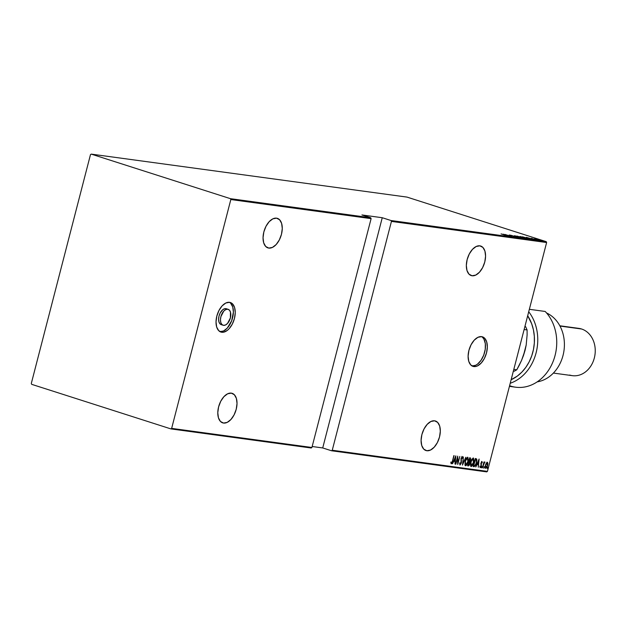 <?xml version="1.0" encoding="UTF-8"?>
<svg xmlns="http://www.w3.org/2000/svg" width="626" height="626" viewBox="0 0 626 626"><rect width="100%" height="100%" fill="white"/><g stroke="black" fill="none" stroke-linecap="round" stroke-linejoin="round"><path stroke-width="0.94" d="M472.09 365.983A15.509 8.803 107.7 0 0 484.234 353.682A15.509 8.803 107.7 0 0 481.488 336.624M473.851 366.57L472.184 366.03L475.65 366.515L477.521 365.889L481.214 363.033L484.383 358.44L486.535 352.798L487.341 346.984L486.692 341.866L484.673 338.236L481.597 336.639A15.509 8.803 -72.3 0 1 482.45 336.827A15.509 8.803 -72.3 0 1 486.332 353.541A15.509 8.803 -72.3 0 1 473.851 366.57A15.509 8.803 -72.3 0 1 472.998 366.374A15.509 8.803 -72.3 0 1 469.117 349.66A15.509 8.803 -72.3 0 1 481.597 336.639L477.928 337.32L474.234 340.168L471.065 344.769L468.913 350.404L468.107 356.217L468.757 361.335L470.775 364.966L473.851 366.57M220 331.67A15.509 8.803 107.7 0 0 232.144 319.37A15.509 8.803 107.7 0 0 229.398 302.311M221.768 332.25L220.102 331.717L223.56 332.203L227.316 330.395L229.132 328.72L232.293 324.119L234.445 318.485L235.259 312.671L234.601 307.554L232.582 303.923L229.507 302.327A15.509 8.803 -72.3 0 1 230.368 302.514A15.509 8.803 -72.3 0 1 234.241 319.229A15.509 8.803 -72.3 0 1 221.768 332.25A15.509 8.803 -72.3 0 1 220.908 332.062A15.509 8.803 -72.3 0 1 217.034 315.347A15.509 8.803 -72.3 0 1 229.507 302.327L225.845 303L222.144 305.856L218.983 310.457L216.831 316.091L216.017 321.905L216.674 327.022L218.693 330.653L221.768 332.25M228.185 309.338L226.315 308.735A8.349 4.742 107.7 0 0 225.853 308.634L227.723 309.228L225.853 308.634A8.349 4.742 107.7 0 0 219.131 315.645A8.349 4.742 107.7 0 0 221.221 324.644L223.091 325.238A8.349 4.742 -72.3 0 1 221.001 316.24A8.349 4.742 -72.3 0 1 227.723 309.228A8.349 4.742 -72.3 0 1 228.185 309.338A8.349 4.742 -72.3 0 1 230.274 318.337A8.349 4.742 -72.3 0 1 223.552 325.348A8.349 4.742 -72.3 0 1 223.091 325.238M221.682 324.745L220.023 323.885L218.936 321.928L218.584 319.174L219.022 316.044L220.18 313.008L222.864 309.627L224.883 308.657L226.737 308.915M426.83 450.736L425.164 450.196L426.83 450.736A15.509 8.803 -72.3 0 1 425.977 450.54A15.509 8.803 -72.3 0 1 422.096 433.826A15.509 8.803 -72.3 0 1 434.577 420.805A15.509 8.803 -72.3 0 1 435.43 420.993A15.509 8.803 -72.3 0 1 439.311 437.707A15.509 8.803 -72.3 0 1 426.83 450.736L430.5 450.055L434.194 447.199L437.363 442.605L439.515 436.964L440.321 431.15L439.671 426.032L437.652 422.401L434.577 420.805L430.907 421.486L427.214 424.342L424.045 428.935L421.893 434.569L421.087 440.383L421.736 445.501L423.755 449.132L426.83 450.736M223.537 423.059L221.87 422.527L223.537 423.059A15.509 8.803 -72.3 0 1 222.676 422.863A15.509 8.803 -72.3 0 1 218.803 406.149A15.509 8.803 -72.3 0 1 231.276 393.128A15.509 8.803 -72.3 0 1 232.136 393.324A15.509 8.803 -72.3 0 1 236.01 410.038A15.509 8.803 -72.3 0 1 223.537 423.059L227.199 422.378L230.9 419.522L234.061 414.928L236.213 409.294L237.027 403.473L236.37 398.363L234.351 394.732L231.276 393.128L227.614 393.809L223.912 396.665L220.751 401.258L218.599 406.9L217.785 412.714L218.443 417.832L220.462 421.462L223.537 423.059M268.789 248.084L267.122 247.552L268.789 248.084A15.509 8.803 -72.3 0 1 267.928 247.896A15.509 8.803 -72.3 0 1 264.055 231.182A15.509 8.803 -72.3 0 1 276.528 218.161A15.509 8.803 -72.3 0 1 277.388 218.349A15.509 8.803 -72.3 0 1 281.262 235.063A15.509 8.803 -72.3 0 1 268.789 248.084L272.451 247.403L276.152 244.555L279.313 239.954L281.465 234.32L282.279 228.506L281.622 223.388L279.603 219.757L276.528 218.161L272.866 218.834L269.164 221.69L266.003 226.291L263.851 231.925L263.037 237.739L263.695 242.857L265.714 246.487L268.789 248.084M472.082 275.761L470.416 275.229L472.082 275.761A15.509 8.803 -72.3 0 1 471.229 275.565A15.509 8.803 -72.3 0 1 467.348 258.851A15.509 8.803 -72.3 0 1 479.821 245.83A15.509 8.803 -72.3 0 1 480.682 246.026A15.509 8.803 -72.3 0 1 484.563 262.74A15.509 8.803 -72.3 0 1 472.082 275.761L475.752 275.08L479.446 272.224L482.615 267.631L484.767 261.997L485.573 256.175L484.923 251.057L482.904 247.426L479.821 245.83L476.159 246.511L472.466 249.367L469.297 253.96L467.145 259.594L466.331 265.416L466.988 270.526L469.007 274.165L472.082 275.761M487.435 471.378L332.257 450.25L391.438 221.408L546.623 242.528L487.435 471.378L546.623 242.528L546.24 241.659L391.054 220.532L382.259 217.723L361.93 214.953L370.725 217.77L230.454 198.677L91.224 154.113L407.01 197.096L546.24 241.659L407.01 197.096L91.224 154.113L90.48 154.622L31.3 383.472L31.683 384.341L170.906 428.904L311.185 447.997L311.92 447.488L171.649 428.387L230.83 199.545L371.108 218.638L311.92 447.488L371.108 218.638L370.725 217.77L361.93 214.953L382.259 217.723L391.054 220.532L391.438 221.408L332.257 450.25L331.514 450.759L486.699 471.887L487.435 471.378L486.699 471.887L331.514 450.759L322.719 447.95L331.514 450.759L332.257 450.25L487.435 471.378M487.568 467.943L487.709 468.639L488.108 467.583L487.638 468.647M483.921 467.45L484.125 468.091L484.461 467.09L483.992 468.154M481.668 467.145L481.809 467.833L482.208 466.785L481.738 467.849M479.109 459.038L475.807 466.933L477.129 464.437L478.311 464.602L478.295 467.27L479.109 459.038L475.807 466.933L477.129 464.437L478.311 464.602L478.295 467.27L479.109 459.038M470.76 462.113L470.556 465.908L471.339 466.503L472.364 465.603L473.968 461.112L473.491 458.091L472.074 458.96L470.846 461.777L471.135 466.511L473.686 462.465L473.303 458.036L470.76 462.113M465.165 461.346L464.962 465.149L465.744 465.744L466.769 464.844L468.373 460.353L467.896 457.332L466.48 458.201L465.251 461.01L465.541 465.752L468.091 461.706L467.708 457.277L465.165 461.346M460.055 465.001L461.417 462.927L461.252 458.874L461.91 457.363L462.27 458.459L462.63 457.997L462.254 456.534L461.026 458.639L461.026 463.334L460.274 464.179L460.008 462.747L459.664 463.123L460.055 465.001L461.417 462.927L461.346 458.318L462.011 457.356L462.27 458.459L462.63 457.997L462.254 456.534L461.096 458.318L461.174 462.888L460.274 464.179L460.008 462.747L459.664 463.123L460 464.993M455.814 455.869L452.512 463.764L453.834 461.268L455.024 461.432L455.008 464.101L455.877 455.877L452.512 463.764L453.834 461.268L455.024 461.432L455.008 464.101L455.814 455.869M452.481 460.963L451.823 462.81L451.182 462.191L450.877 462.786L451.26 463.796L452.042 463.13L454.108 455.634L452.481 460.963L451.549 462.99L451.182 462.191L450.877 462.786L451.315 463.811L452.7 461.08L453.866 455.603L452.481 460.963M455.861 464.218L457.496 457.88L457.747 464.476L459.828 456.417L457.942 462.731L457.7 456.127L455.618 464.187L457.496 457.88L457.747 464.476L459.828 456.417L457.942 462.731L457.7 456.127L455.861 464.218M462.489 465.118L465.846 457.238L462.919 463.569L463.357 456.894L462.489 465.118L465.846 457.238L462.919 463.569L463.357 456.894L462.489 465.11M467.599 465.814L468.827 465.744L469.594 464.5L470.705 459.241L470.314 457.849L469.68 457.755L467.599 465.814L468.35 465.916L469.829 463.749L469.805 461.612L470.564 459.946L470.212 457.825L469.68 457.755L467.599 465.814M474.062 466.699L475.588 465.47L476.519 462.966L476.902 459.82L476.073 458.639L475.275 458.522L473.193 466.573L474.062 466.699L473.209 466.511L474.062 466.699L476.519 462.966L476.66 459.007L475.275 458.522L473.193 466.573L474.062 466.699M481.973 461.565L480.932 463.506L481.034 466.347L479.939 466.777L480.236 467.622L481.308 466.307L481.23 463.318L481.699 462.301L482.004 462.966L482.31 462.481L481.973 461.565L481.034 463.037L481.136 466.034L480.51 466.933L480.244 466.253L479.939 466.777L480.33 467.653L481.386 466.034L481.284 463.044L481.777 462.293L482.004 462.966L482.31 462.481L482.004 461.581M482.435 467.833L484.774 461.949L483.976 462.849L483.961 461.949L482.435 467.833L483.765 463.874L484.962 462.184L483.976 462.849L483.961 461.949L482.435 467.833M486.269 463.162L485.244 466.19L485.753 468.397L487.02 467.16L487.842 464.422L487.568 462.411L486.269 463.162L485.44 465.212L485.753 468.397L487.631 465.509L487.881 463.381L487.333 462.301L486.269 463.162M541.709 240.642L536.505 239.069L541.96 240.642L541.842 241.104M534.604 238.796L538.517 240.196L534.604 238.796M531.396 238.326L536.357 239.915L531.271 238.326M529.901 239.022L522.483 236.808L530.355 239.038M524.189 238.24L516.888 236.041L524.424 238.248M518.328 237.45L510.566 235.18L518.328 237.45M511.7 236.542L504.908 234.414L511.7 236.542M507.381 235.986L501.074 233.889L507.537 235.986M503.022 234.155L510.847 236.425L503.022 234.155M509.243 234.977L516.286 237.16L509.243 234.977L508.977 235.439M521.599 237.919L514.525 235.697L521.912 237.919M527.194 238.686L520.026 236.464L527.507 238.678M526.309 237.324L534.142 239.601L526.309 237.324M312.178 446.51L322.719 447.95L382.259 217.723L322.719 447.95L312.178 446.51M31.683 384.341L170.906 428.904L171.649 428.387L230.83 199.545L230.454 198.677L91.224 154.113L90.48 154.622L31.3 383.472L31.683 384.341M506.684 236.229L506.724 235.775M504.313 234.562L507.263 235.556L504.313 234.562M514.893 236.683L515.456 236.964M510.315 235.392L509.885 235.18M515.378 235.932L521.184 237.684L515.378 235.932L515.01 236.401M517.804 236.292L520.049 237.058L517.804 236.292M520.574 237.184L523.344 238.107L520.574 237.184M519.674 236.722L520.065 236.988M520.973 236.691L526.779 238.467L520.973 236.691L520.605 237.16M528.602 238.717L523.383 237.097L528.602 238.717M527.608 237.739L530.558 238.725L527.608 237.739M535.3 239.523L535.692 239.719M535.316 239.163L534.745 238.889M536.435 239.5L536.505 239.062M537.335 239.249L541.31 240.439L537.335 239.249L537.03 239.711M521.067 238.162L520.918 237.708M522.976 237.739L523.367 238.005M526.662 238.929L526.513 238.467M541.193 240.916L541.114 240.454M451.714 462.927L451.111 463.67M450.814 462.074L451.143 462.864M451.072 463.686L451.839 462.622M455.376 456.91L455.329 457.387L455.376 456.91M454.992 460.572L454.906 461.393L454.992 460.572M454.648 461.307L453.6 461.166L454.648 461.307M455.446 457.426L455.11 460.587L453.928 460.376L455.196 457.348L455.11 460.587L454.171 460.462L455.446 457.426M457.41 457.238L457.426 457.856L457.41 457.238M457.802 462.692L457.653 463.256L457.802 462.692M459.64 463.561L460.235 464.163M461.878 456.409L462.254 457.88L462.011 456.471M460.556 464.069L459.844 464.868M459.789 464.883L460.681 463.835M459.836 464.03L459.633 463.483M462.794 463.53L462.606 463.968L462.794 463.53M467.614 457.27L468.091 459.014M466.558 464.476L465.267 465.634L466.738 464.163M468.091 459.234L467.52 457.215M466.167 458.647L467.207 457.997L468.107 459.093L467.849 461.675L465.744 464.922L465.274 464.782L465.173 461.307L467.505 458.099L467.849 461.675L466.667 464.343L465.744 464.922L465.408 461.378L466.37 459.014L467.505 458.099L466.3 458.482M470.118 457.817L470.314 459.922L468.811 461.127L469.79 458.576M468.968 464.93L468.35 465.916L467.614 465.744L468.976 464.915M469.68 461.143L469.883 460.72M470.329 459.116L470.04 457.762M469.046 462.051L469.586 463.717L468.052 465.024L468.741 461.949M470.04 458.662L470.189 460.329L469.038 461.198L469.711 458.615L470.369 458.913M468.991 462.051L469.696 462.849L469.359 464.351L468.764 465.048L467.818 464.946L468.827 462.027L469.477 462.215M469.101 462.09L468.616 461.925M473.209 458.029L473.686 459.774M472.153 465.235L470.862 466.393L472.333 464.922M473.686 460L473.115 457.974M471.761 459.406L472.724 458.741L473.702 459.852L473.444 462.434L471.339 465.681L470.76 464.766L470.768 462.066L473.099 458.866L473.444 462.434L472.262 465.102L471.339 465.681L471.002 462.137L471.965 459.774L473.099 458.866L471.894 459.241M476.66 459.007L476.542 460.337M475.165 465.447L473.686 466.573L475.212 465.353M476.527 460.713L475.917 458.592M475.126 459.288L476.323 459.75L476.276 462.927L474.844 465.736L473.647 465.783L475.502 459.406L475.079 459.281L475.768 459.476M475.306 459.374L476.519 460.196L476.276 462.927L475.095 465.517L473.647 465.783L475.306 459.374M478.671 460.079L478.624 460.556L478.671 460.079M478.287 463.741L478.201 464.562L478.287 463.741M477.935 464.476L476.887 464.335L477.935 464.476M478.733 460.595L478.405 463.756L477.223 463.553L478.491 460.517L478.405 463.756L477.466 463.631L478.733 460.595M481.597 461.448L481.903 462.411L481.762 461.565M481.629 462.841L481.402 462.168L482.004 462.966M480.838 463.467L481.144 465.102M480.643 466.902L480.119 467.512M479.939 466.558L480.478 466.926L480.244 466.253M480.142 466.808L479.876 466.135L480.463 466.918M480.04 467.536L480.846 466.464M481.136 465.22L480.893 463.811M481.715 466.386L482.153 467.207L482.083 466.503M482.153 467.207L481.363 467.724M481.504 467.661L481.84 466.66M484.962 462.184L484.328 462.598L484.555 461.98M484.109 462.551L484.665 462.794M483.389 463.756L484.141 462.551M483.538 463.373L483.929 462.7M483.961 466.691L484.407 467.512L484.336 466.808M484.407 467.512L483.616 468.037M483.749 467.966L484.086 466.965M486.958 462.176L487.521 463.506L487.192 462.285M486.292 463.123L487.145 463.021L487.388 465.486L485.502 468.271M485.455 468.279L486.527 467.254M485.189 467.113L485.119 466.605M486.41 467.465L485.494 467.536L485.455 465.173L486.903 463.068L487.576 463.991L487.388 465.486L485.94 467.669L485.682 465.251L487.145 463.021L486.308 463.107M487.607 467.184L487.677 467.888L487.983 467.309M488.053 468.013L487.263 468.53M487.404 468.467L487.74 467.465M475.502 459.406L476.323 459.75M171.649 428.387L311.92 447.488L311.185 447.997L170.906 428.904L171.649 428.387M230.454 198.677L370.725 217.77L371.108 218.638L230.83 199.545L230.454 198.677M391.054 220.532L546.24 241.659L546.623 242.528L391.438 221.408L391.054 220.532M219.898 331.655L223.56 330.974L227.261 328.118L231.651 320.786L233.388 312.069L232.731 306.959L230.712 303.32M227.723 309.228L229.374 310.089L230.462 312.045L230.384 317.938L227.52 323.446L225.524 324.98L223.552 325.348L221.894 324.487L220.806 322.531L220.454 319.776L220.892 316.639L223.756 311.13L225.743 309.596L227.723 309.228M471.981 365.967L475.65 365.287L477.528 364.113L481.026 360.31L483.742 355.099L485.252 349.261L485.33 343.682L483.968 339.229L482.803 337.633M510.229 383.253A42.951 35.189 -82.2 0 0 528.712 311.771A42.951 35.189 97.8 0 1 510.229 383.253M527.679 315.762A40.565 33.233 97.8 0 1 511.137 379.716L517.366 376.054L521.896 372.079L525.863 367.298L529.173 361.836L531.732 355.842L533.469 349.472L534.346 342.899L534.33 336.303L533.43 329.847L531.662 323.72L527.679 315.762M576.022 328.243A23.858 19.555 97.8 0 1 581.562 328.994A23.858 19.555 -82.2 0 0 578.823 328.376L559.824 325.786M559.973 326.052L581.562 328.994L559.973 326.052M509.423 386.352L515.605 387.197A42.951 35.189 -82.2 0 0 553.204 361.225A42.951 35.189 -82.2 0 0 545.176 311.458L529.353 309.307L545.176 311.458A42.951 35.189 97.8 0 1 551.733 364.622A42.951 35.189 97.8 0 1 509.595 385.71M537.194 381.868A35.792 29.328 -82.2 0 0 564.01 350.443A35.792 29.328 -82.2 0 0 546.568 312.984A35.792 29.328 97.8 0 1 564.01 350.443A35.792 29.328 97.8 0 1 537.194 381.868M553.392 373.073L572.391 375.663A23.858 19.555 -82.2 0 0 594.7 356.343A23.858 19.555 -82.2 0 0 581.562 328.994A23.858 19.555 97.8 0 1 594.324 358.009A23.858 19.555 97.8 0 1 569.652 375.044M525.996 345.716L523.665 354.731M514.079 371.288L516.771 369.81L514.079 371.288M519.267 365.224L516.771 369.81L513.805 369.41L516.771 369.81L521.544 360.42L519.267 365.224M523.508 355.427L521.544 360.42L525.073 350.302L523.508 355.427M525.613 326.655L527.084 329.933L527.115 334.855L526.192 345.028L525.073 350.302L526.192 345.028L527.115 334.855L527.084 329.933L524.118 329.534L527.084 329.933L525.613 326.655M515.581 236.957L515.464 237.418M509.783 235.18L509.666 235.642M520.378 237.004L520.261 237.465M523.704 238.029L523.579 238.49M529.588 238.811L529.471 239.273M531.912 238.514L531.795 238.975M535.778 239.719L535.66 240.173M536.545 239.75L536.427 240.212M534.674 238.897L534.557 239.351M538.798 240.055L538.673 240.517M542.445 240.548L542.327 241.01"/></g></svg>
